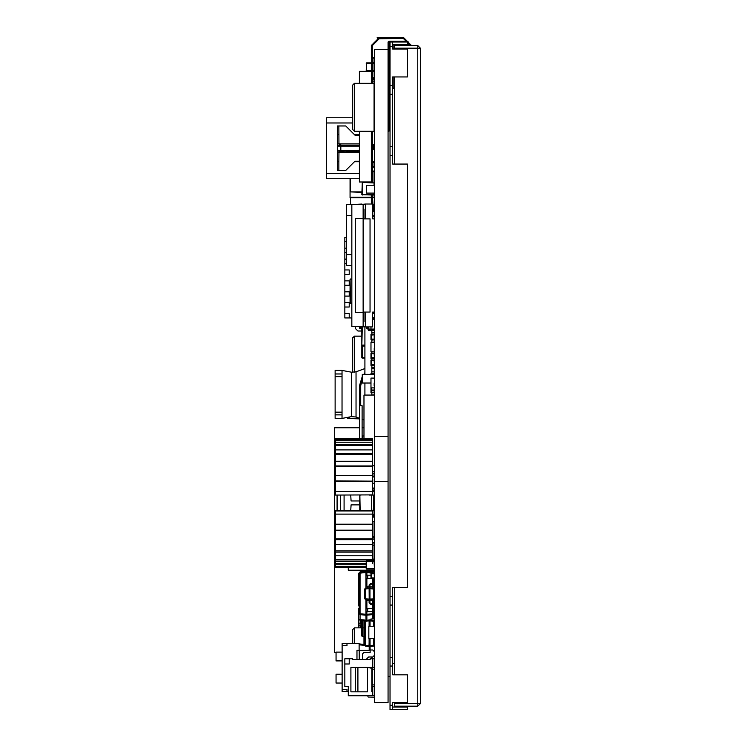 <?xml version="1.0" encoding="UTF-8"?>
<svg xmlns="http://www.w3.org/2000/svg" width="747" height="747" viewBox="0 0 747 747"><rect width="100%" height="100%" fill="white"/><g stroke="black" fill="none" stroke-linecap="round" stroke-linejoin="round"><path stroke-width="1.12" d="M356.076 417.041L351.463 416.639L351.463 372.193L356.076 371.791L356.076 417.041L359.54 418.32M388.057 481.404L374.48 481.404L374.48 702.553L388.057 702.553L388.057 131.267L388.935 131.267L388.935 42.065L390.065 42.065L390.065 709.65L407.498 709.65L407.498 707.036L392.679 707.036M390.065 42.065L392.679 42.065L392.679 49.041L407.498 49.041L407.498 76.922L392.679 76.922L392.679 164.079L407.498 164.079L407.498 587.637L392.679 587.637L392.679 674.793L407.498 674.793L407.498 702.675L392.679 702.675L392.679 709.65M420.393 52.523L420.393 50.348M394.687 48.163L394.687 45.548L417.778 45.548L420.393 48.163L417.778 48.163L417.778 703.553L420.393 703.553L420.393 48.163L417.778 45.548L417.778 48.163L394.687 48.163L394.687 49.041M417.778 703.553L417.778 706.167L420.393 703.553L417.778 706.167L394.687 706.167L394.687 703.553L417.778 703.553M354.433 372.221L354.433 336.131L361.847 336.131M354.433 336.131L352.696 337.877L352.696 372.323M342.145 691.638L346.944 691.638L342.145 691.638L342.145 643.531L346.944 643.531L346.944 645.707L342.145 645.707M354.433 131.267L354.433 83.337L374.051 83.337L374.051 131.267L354.433 131.267L352.696 129.52L352.696 85.074L354.433 83.337M359.41 178.71L326.607 178.71L359.41 178.71L326.607 178.71L359.41 178.71L326.607 178.71L326.607 117.709L352.696 117.709M359.41 152.565L338.979 152.565L341.248 151.258L345.954 151.174M345.954 145.245L341.248 145.161L338.979 143.854L337.327 143.854M372.744 545.198L374.48 545.198L372.482 545.198L372.482 537.317M372.744 537.317L373.612 536.439L372.482 536.439M374.443 697.1L368.187 697.082L367.505 695.336M374.48 355.675L374.48 339.409M374.48 149.503L374.443 125.87M374.443 176.824L374.443 153.294M348.335 570.269L374.443 570.269L348.335 570.269L348.335 567.15M372.828 618.955L372.828 614.585L373.612 613.717L372.828 614.585L366.898 615.201L372.828 614.585L372.828 613.717L366.898 614.342L366.898 611.681L366.889 615.211L366.898 614.342L366.814 615.211L365.955 615.211L366.03 614.342L365.955 615.211L360.007 614.585L359.232 613.717L359.232 573.126L360.007 572.258L360.007 573.126L359.484 573.126M366.898 575.162L366.908 571.642L366.898 572.51L366.814 571.632L366.03 571.632L366.03 572.51L366.03 571.632L360.007 572.258M359.232 594.164L359.232 589.803M365.937 615.201L360.007 614.585L360.007 613.717L365.937 614.342L366.03 620.346M366.814 620.262L370.998 619.73M359.232 584.658L358.355 584.014L358.355 595.424L359.232 594.78M358.355 579.784L358.355 576.264L359.232 576.264M359.232 582.315L358.355 582.315L358.355 584.014M358.355 595.424L358.355 597.124L359.232 597.124M359.232 603.174L358.355 603.174L359.232 603.174L358.355 603.174L358.355 598.87L358.355 605.789L359.232 605.789M360.185 620.43L360.185 623.222L358.355 623.222L358.355 625.837L360.185 625.837L360.185 627.9M359.232 574.957L358.355 574.957L358.355 576.264M374.051 473.196L374.051 476.689L372.482 476.689L372.744 471.544M370.036 626.285L370.045 620.029L370.036 620.888L369.952 620.019L369.167 620.019L369.167 620.888L369.167 620.019L365.498 620.402L365.498 621.271L364.723 621.271L365.498 620.402M369.952 638.48L369.952 646.519L370.036 645.641L369.167 645.641L369.046 646.426L369.167 638.48M370.036 599.094L374.396 598.721L373.612 599.58L369.952 599.962L369.952 587.768L369.952 588.636L370.036 587.768L373.612 588.141L373.612 583.874L373.612 586.236L374.48 586.236L369.998 586.236M369.074 599.962L365.498 599.58L364.723 598.721L365.498 599.58L369.167 599.962L369.074 587.768L369.074 588.627L364.723 589.009L365.498 588.141L369.074 587.768L369.074 588.636M359.41 145.245L340.856 145.245L340.856 151.174L338.242 151.174L339.157 150.259L337.327 150.259L338.251 151.174M350.511 303.459L350.082 279.49L350.511 303.459L351.809 303.459L350.082 303.021L350.082 279.49L351.809 279.49M362.276 195.079L362.276 182.884L361.847 194.65L374.051 195.079L361.847 194.65L362.276 182.445L374.051 182.884L362.276 182.445M374.48 194.65L374.051 197.638L372.482 197.638M374.219 215.519L374.219 211.597L372.641 211.504M372.641 211.242L374.135 211.504M364.891 345.59L361.847 345.123L361.847 346.029L362.276 326.822M374.443 171.194L374.219 167.104L372.482 167.011M372.482 166.749L374.135 167.011M366.637 71.338L366.198 70.713L371.343 71.152L366.198 70.713L366.637 62.869L366.637 70.713L371.343 70.713M374.48 70.713L372.482 71.152L374.051 71.152M374.48 62.477L374.48 63.308L372.482 62.869M362.276 358.233L364.853 358.233L361.847 357.794L361.847 346.029M374.051 57.687L372.482 57.687M372.482 78.332L374.48 77.893L372.482 77.893M374.051 78.809L372.482 78.809M374.443 162.015L372.482 162.444L374.051 162.444L374.051 166.404M350.082 191.895L350.082 178.71L350.082 191.895L361.847 192.334L350.082 191.895L350.082 197.638L371.343 197.208L350.511 197.208M371.651 577.917L374.135 577.982L371.39 577.898L371.651 573.976M371.735 573.621L374.135 573.621L371.735 573.883M371.735 577.982L374.48 577.898L374.135 573.883M366.637 569.009L366.637 560.726L366.637 568.57L374.051 568.57L366.637 569.009L374.051 569.009M374.051 560.726L366.637 560.726M374.443 522.947L374.219 521.583M374.051 515.178L372.482 515.178L374.051 515.178L374.051 507.895M371.735 335.029L371.735 339.39L371.39 335.114L374.135 334.768L371.735 334.768M374.219 339.035L374.135 335.029M371.651 387.889L371.735 390.298L371.39 387.889M374.219 389.953L374.219 387.889M374.135 385.685L374.48 386.031L374.135 385.685M374.219 495.541L374.219 491.619L372.482 491.535M372.482 491.274L374.135 491.535M371.866 368.42L374.135 368.42L371.866 368.682M371.651 357.878L374.135 358.205L371.39 357.86L371.735 353.583L371.39 357.86M371.735 353.583L374.135 353.583L371.735 353.845M371.735 357.944L374.48 357.86L374.135 353.845M373.911 332.779L371.866 333.041M373.631 339.857L371.866 340.118M371.651 390.653L371.735 392.156L374.135 392.418L371.735 392.418L371.39 390.653M371.735 392.156L374.135 392.418L374.219 390.653M371.651 364.741L374.135 365.068L371.39 364.723L371.735 360.446L371.39 364.723M371.735 360.446L374.135 360.446L371.735 360.708M371.735 364.807L374.48 364.723L374.135 360.708M365.937 588.094L365.937 571.642M369.074 626.285L369.074 620.029M359.139 650.413L356.963 650.366L356.963 659.601L356.963 650.413L370.129 650.394L370.036 646.51L369.074 646.51L369.074 645.641L364.723 645.268L364.723 621.271M370.036 646.51L373.612 646.136L370.036 646.51L370.036 638.48M338.895 134.787L337.327 134.703L337.327 125.982L338.895 125.982L338.979 143.854L359.41 143.854M366.898 571.642L372.828 572.258L373.612 573.276L372.828 573.126L372.828 572.258M370.036 620.029L373.612 620.402L374.396 621.271L374.396 626.285M347.486 418.292L348.653 418.171M340.856 145.245L338.223 145.245L337.355 145.945M372.482 145.245L373.668 146.16L373.668 149.241M359.41 151.174L337.551 150.866M364.022 636.453L364.022 620.832L364.022 644.119L364.022 636.453L362.276 636.453L361.417 635.725L361.408 620.552M390.065 705.289L392.679 705.289M390.065 666.072L392.679 666.072L390.065 666.072M392.679 42.065L407.498 42.065L407.498 44.68L394.687 44.68L393.809 45.548L393.809 49.041M392.679 44.68L407.498 44.68M390.065 46.426L392.679 46.426M390.065 85.644L392.679 85.644L390.065 85.644M390.065 155.367L392.679 155.367M390.065 596.349L392.679 596.349L390.065 596.349M392.679 663.457L394.687 663.457M392.679 88.258L394.687 88.258M371.343 83.337L371.343 45.455L379.448 37.35L403.38 37.35L411.485 45.548L417.778 45.548L394.687 45.548L410.346 45.548L403.38 38.48L410.346 45.455M394.687 76.922L394.687 164.079M394.687 587.637L394.687 674.793M394.687 702.675L394.687 703.553M359.54 438.61L359.54 385.751L362.276 376.367M362.155 438.61L362.155 405.752L360.68 405.752L360.68 385.751L362.276 378.692M363.789 374.34L364.853 373.22M371.343 204.024L371.343 195.079M371.343 182.445L371.343 131.267M374.48 83.328L372.482 83.337L372.482 45.455L379.448 38.48L377.496 38.76L403.38 38.48M372.482 204.024L372.482 195.079M372.482 182.445L372.482 131.267M403.38 37.35L377.179 37.677M371.343 71.338L359.41 71.338L359.41 83.337M371.343 182.025L359.41 182.025L359.41 131.267M342.145 683.01L336.047 683.01L336.047 674.289L342.145 674.289M342.145 660.871L336.047 660.871L336.047 652.159L342.145 652.159M364.723 644.446L359.139 643.961L364.723 644.446M359.139 650.366L359.139 643.531L346.944 643.531M348.335 691.638L346.944 691.638L346.944 689.453L342.145 689.453M374.396 651.673L374.396 650.413L373.136 650.413L374.443 650.394M374.396 655.334L374.396 658.695L372.221 658.733L372.221 656.986M339.157 146.16L337.327 146.16L339.157 146.16M359.41 134.703L354.498 134.703L359.41 134.703M359.41 161.716L354.498 161.716M337.327 170.428L338.895 170.428L337.327 170.428L337.327 134.703L338.634 134.703M337.327 161.716L338.895 161.632L338.979 152.565L337.327 152.565M338.895 161.632L338.895 170.428L345.777 170.428L354.928 161.277L359.41 161.277M338.895 125.982L345.777 125.982L354.928 135.132L359.41 135.132M345.954 145.161L359.41 145.161M359.41 151.258L345.954 151.258M373.556 144.386L372.482 145.151M372.482 145.291L373.649 145.964M335.086 373.93L335.086 418.385L342.061 418.385L342.061 370.447L335.086 370.447L335.086 373.93L342.061 373.93M346.72 417.517L348.868 418.003L349.251 417.078M335.086 414.893L342.061 414.893M335.086 412.129L342.061 412.129M335.086 376.703L342.061 376.703M363.135 312.526L363.135 326.476L351.809 326.476L351.809 204.463L363.135 204.463L363.135 218.404L355.292 218.404L355.292 312.526L363.135 312.526L363.135 218.404L355.292 218.404M363.929 216.228L363.135 216.228M363.135 209.169L363.929 209.169L363.135 209.169M363.929 312.965L363.135 312.965M361.875 204.463L365.367 204.024L365.367 218.843L370.026 218.843L370.026 312.097L370.026 218.843L363.929 218.843L363.929 209.169M363.135 217.965L363.929 217.965M363.135 321.77L363.929 321.77L363.929 314.711L363.135 314.711M374.387 301.2L374.387 303.814M374.387 283.767L374.387 286.381M374.387 266.334L374.387 268.948M374.387 248.91L374.387 251.524M374.387 222.765L374.387 225.379M374.387 235.837L374.387 238.452M374.387 240.189L374.387 242.803M374.387 257.622L374.387 260.236M374.387 275.055L374.387 277.669M374.387 292.488L374.387 295.102M374.48 304.318L374.48 310.294M374.387 288.127L374.387 290.742M374.387 270.694L374.387 273.309M374.387 253.261L374.387 255.876M374.387 227.116L374.387 229.731M374.387 231.477L374.387 234.091M374.387 244.549L374.387 247.164M374.387 261.982L374.387 264.597M374.387 279.415L374.387 282.03M374.387 296.839L374.387 299.454M361.875 204.024L355.292 204.463M363.929 321.77L363.929 312.097L365.367 312.097L365.367 326.906L372.641 326.906L372.641 312.097L374.387 312.097L374.387 218.843L372.641 218.843L372.641 204.024L365.367 204.024M365.367 326.906L355.292 326.476M365.367 218.843L363.929 218.843M370.026 312.097L365.367 312.097M372.482 521.63L374.051 521.63L374.051 536.439M374.051 545.198L374.051 559.101L372.482 559.101M374.48 536.439L373.612 536.439M372.744 542.565L374.48 542.565M374.48 539.082L372.744 539.082M373.351 559.101L373.416 560.726M374.443 646.034L373.93 646.034M374.48 481.404L374.48 49.526L388.057 49.526M336.047 652.458L334.637 652.458L334.637 427.779L359.54 427.779M362.155 427.779L363.584 427.779M373.92 488.099L373.379 488.099M366.637 328.204L367.505 328.204L366.637 328.335L366.637 326.906M367.505 328.204L367.505 326.906L367.505 327.989L366.637 327.961M367.505 327.634L366.637 327.634M368.383 327.989L367.505 327.989L367.505 328.549L368.383 328.549M368.383 328.969L367.505 328.549M374.443 329.203L367.505 328.969M388.057 436.435L374.48 436.435M374.48 666.697L374.48 659.76M374.48 642.14L374.48 633.811M374.48 632.961L374.48 623.754M374.443 658.733L374.48 643.092M374.443 573.276L374.443 568.756M374.48 700.415L374.443 695.336M374.48 525.188L374.443 507.895M374.48 206.172L374.48 201.354M374.48 301.172L374.443 299.454M374.443 296.839L374.443 295.102M374.443 292.488L374.443 290.742M374.48 322.797L374.48 314.282M374.48 494.383L374.48 481.04M374.48 338.643L374.48 324.525M374.443 590.102L374.443 589.542M374.443 586.236L374.443 583.379M374.48 559.494L374.48 549.036M374.48 701.452L374.443 700.415M388.057 676.409L390.065 676.409M388.935 75.671L390.065 75.671M351.809 254.634L346.375 254.634L346.375 215.416L351.809 215.416L346.375 215.416L346.375 204.519L351.809 204.519M372.641 204.519L374.443 204.519M374.266 218.843L374.266 216.219M374.266 210.897L374.266 204.519M351.809 265.53L346.375 265.53L346.375 254.634M373.397 210.897L373.397 204.519M351.809 279.051L350.511 279.051M374.48 193.128L366.637 193.128L366.637 185.284L374.48 185.284M374.051 185.284L374.051 171.717M374.135 215.864L372.641 215.864L374.135 215.864M374.48 216.219L372.641 216.219M374.48 210.897L372.641 210.897M374.48 81.918L372.482 81.918M364.891 345.123L361.847 345.123L361.847 326.906M374.443 149.241L372.482 149.241M374.443 161.875L372.482 161.875M374.135 171.371L372.482 171.371L374.135 171.371M374.443 171.717L372.482 171.717M374.443 166.404L372.482 166.404M371.343 62.869L366.637 62.869M373.612 131.752L373.612 131.267M374.443 131.705L373.612 131.705M374.135 76.409L374.135 71.142M374.48 77.716L372.482 77.716M374.135 78.818L374.135 78.323M360.829 326.906L359.4 328.335L359.4 326.906M361.847 328.335L359.4 328.335M351.809 318.782L350.95 317.923L351.809 317.923L344.853 317.923L344.853 313.563L349.204 313.563L344.853 313.563L344.853 307.026L349.204 307.026L349.204 302.666L344.853 302.666L344.853 307.026M344.853 296.129L349.204 296.129L349.204 291.778L344.853 291.778L344.853 302.666L349.204 302.666M344.853 285.242L349.204 285.242L349.204 280.881L344.853 280.881L344.853 291.778L349.204 291.778M344.853 274.345L349.204 274.345L349.204 269.984L344.853 269.984L344.853 280.881L349.204 280.881M346.375 237.303L344.853 237.303L344.853 248.2L346.375 248.2L344.853 248.2L344.853 259.097L346.375 259.097L344.853 259.097L344.853 269.984L349.204 269.984M344.853 263.448L346.375 263.448M344.853 252.561L346.375 252.561M344.853 241.664L346.375 241.664M349.204 317.923L349.204 313.563M355.311 326.906L355.311 328.381L357.925 330.996L361.847 330.996M362.276 438.61L362.276 435.94L364.022 435.931L364.022 423.297M364.022 417.33L364.022 404.697M371.343 62.477L371.343 57.696M374.443 131.752L372.482 131.752M374.443 144.386L372.482 144.386M350.082 184.304L350.082 197.638M374.051 204.519L374.48 197.638L372.482 197.208L374.051 197.208M365.937 572.51L360.007 573.126L360.007 613.717L359.232 613.717L359.232 573.126M359.232 619.543L360.007 620.412L359.232 619.543L360.007 619.543L360.007 614.585L359.232 613.717M366.814 615.211L366.03 615.211L366.03 620.159L366.814 620.159L366.814 615.211M366.852 611.681L367.729 611.681L367.729 608.366L365.983 608.366L365.983 611.681L373.612 611.681L373.612 613.717L373.612 611.681L374.48 611.681L373.612 611.681L373.612 605.369L374.48 605.369L372.744 603.623L370.867 603.623L369.998 602.754L369.998 599.962L369.121 599.962L369.121 602.754L370.867 604.5L374.48 605.369M369.998 600.616L373.612 600.616L373.612 603.856L373.612 600.616L374.48 600.616L373.612 600.616L373.612 599.589M373.612 582.361L373.612 578.589L373.612 582.361L374.48 582.361L372.744 584.107L373.612 582.361M367.729 608.366L373.612 608.366L373.612 605.369L372.744 603.623M374.48 590.102L374.48 589.542M373.612 578.477L374.48 578.477M366.814 611.681L366.03 611.681L366.03 614.342L366.814 614.342L366.814 611.681M373.612 608.366L374.48 608.366L373.612 608.366M372.744 608.366L372.744 611.681L374.48 611.681M366.814 608.366L366.814 600.616L366.03 600.616L366.03 608.366M365.983 599.636L365.983 600.616L369.121 600.616M372.744 599.673L372.744 600.616L374.48 600.616M366.852 600.616L367.729 600.616L367.729 599.822M365.983 588.094L365.983 586.236L369.121 586.236M366.814 586.236L366.814 578.477L366.03 578.477L366.03 586.236M366.852 578.477L367.729 578.477L365.983 578.477L365.983 575.162L370.998 575.162M367.729 575.162L367.729 578.477L370.998 578.477M373.92 638.48L368.813 638.48L368.813 626.285L374.443 626.285M372.305 686.624L374.48 686.624L371.866 686.624L372.305 684.878L374.48 684.878M374.48 669.191L372.305 669.191L372.305 667.444L370.559 667.444L374.48 667.444M372.305 669.191L372.305 684.878M366.861 658.658L368.598 656.986L366.852 658.733L368.598 656.986L372.744 656.986L368.598 656.986L372.744 656.986L374.443 655.287L372.744 656.986L374.443 655.287L372.744 656.986L368.598 656.986L366.852 658.733L366.852 659.601L370.129 659.601L352.696 659.601L352.696 658.733L349.204 658.733L349.204 663.962L344.853 663.962L344.853 658.733L349.204 658.733M362.5 653.942L362.5 659.601L362.5 653.942L363.808 652.635L370.129 652.635L370.129 650.021L372.744 650.021L374.443 651.72M363.808 652.635L370.129 652.635L370.129 650.021M371.866 695.336L348.335 695.336L374.48 695.336L372.744 695.336L372.744 686.624L374.48 686.624M374.48 658.733L370.129 658.733L370.129 659.601M372.744 667.444L372.744 658.733M348.335 686.624L344.853 686.624L348.335 686.624L348.335 695.774L367.505 695.774L348.335 695.774M344.853 686.624L344.853 663.962M367.505 691.853L350.95 691.853L367.505 691.853L367.505 667.444L370.559 667.883M357.925 691.853L357.925 667.444L367.505 667.444M355.311 691.853L355.311 667.444L357.925 667.444M350.95 691.853L350.95 667.444L355.311 667.444M371.866 691.853L371.866 669.191L370.129 667.444M374.48 573.276L370.998 573.276L370.998 578.589L374.48 578.589M374.48 568.57L374.051 561.165L366.198 561.165L366.198 568.57M372.884 510.724L335.44 510.724L335.44 514.104L372.482 514.104L372.482 510.724L373.519 510.724L373.519 495.037L371.455 495.037L371.773 510.724L369.111 510.724M372.482 443.765L372.482 450.73L372.482 443.765M372.482 560.726L372.482 554.638M372.482 482.403L372.482 449.283M372.482 556.478L372.482 523.367M372.482 524.674L372.482 534.254M372.482 465.484L372.482 471.506M372.482 466.417L372.482 481.124L335.44 480.853L335.44 491.433L372.482 491.433L372.482 495.037M372.482 491.806L372.482 481.124L335.44 481.124M335.44 466.492L372.482 466.492L372.482 465.913L335.44 465.913L335.44 475.4L372.482 475.4L372.482 480.853M372.482 466.492L372.482 476.184M335.44 454.344L372.482 454.344L372.482 453.494L335.44 453.494L335.44 461.235L372.482 461.235L372.482 465.913M372.482 454.344L372.482 462.384M335.44 445.501L372.482 445.501L372.482 444.446L335.44 444.446L335.44 449.909L372.482 449.909L372.482 453.494M372.482 445.501L372.482 451.337M335.44 440.571L372.482 440.571L372.482 439.376L335.44 439.376L335.44 442.196L372.482 442.196L372.482 444.446M372.482 440.571L372.482 443.811M372.482 439.376L372.482 440.3M372.482 438.61L335.44 438.61L335.44 439.376M372.482 443.494L372.482 442.28M372.482 451.151L372.482 450.049M372.482 524.207L335.44 524.207L335.44 524.702L372.482 524.702L372.482 513.74M335.44 524.207L335.44 514.104M372.482 554.451L372.482 555.861M372.482 450.73L372.482 459.993M372.482 489.733L372.482 488.613M372.482 517.157L372.482 516.037M335.44 524.702L335.44 538.774L372.482 538.774L372.482 529.502M372.482 538.774L372.482 539.67L335.44 539.67L335.44 550.894L372.482 550.894L372.482 543.452M335.44 538.774L335.44 539.67M335.44 530.165L372.482 530.165L372.482 524.702M366.198 567.15L335.44 567.15L366.198 567.132M372.482 550.894L372.482 552.126L335.44 552.126L335.44 559.746L372.482 559.746M335.44 550.894L335.44 552.126M335.44 544.358L372.482 544.358L372.482 539.67M366.198 561.221L335.44 561.221L335.44 564.723L366.198 564.723M366.198 566.347L335.44 566.347L335.44 567.132M335.44 564.723L335.44 566.347M335.44 563.49L366.198 563.49M335.44 559.746L335.44 561.221M335.44 555.721L372.482 555.721L372.482 552.126M372.482 555.03L372.482 545.777M372.482 563.49L372.482 561.221M372.482 510.911L335.44 510.911M335.44 495.037L372.482 494.859M335.44 494.859L335.44 491.433M335.44 480.853L335.44 475.4M335.44 465.913L335.44 461.235M335.44 453.494L335.44 449.909M335.44 444.446L335.44 442.196M359.839 510.724L359.839 495.037L360.157 510.724M352.817 500.92L351.137 500.92L350.745 495.037M351.137 500.92L359.26 500.92L359.709 503.104L359.26 504.841L351.137 504.841L350.745 510.724M371.455 510.724L371.455 495.037L369.111 495.037M360.708 495.037L360.157 495.037M371.773 510.724L373.519 510.724L373.519 495.037L373.519 497.876L374.48 497.876M374.48 507.895L373.519 507.895L373.519 509.594M373.519 496.176L373.519 495.037M344.096 510.724L344.096 495.037M340.52 495.037L340.52 510.724M337.037 510.724L337.037 495.037M374.443 521.359L374.051 521.751L374.443 521.359M372.482 516.093L374.443 517.792M372.482 515.617L373.267 515.617L373.267 516.616L373.267 515.617L374.443 515.617M373.696 497.876L373.696 496.839M374.48 474.158L374.135 476.773M374.443 490.704L372.482 490.704M374.48 496.839L373.519 496.839M374.443 488.996L372.482 488.996M374.443 330.51L368.383 330.51L368.383 326.906M374.48 312.209L372.641 312.209M374.48 312.47L372.641 312.47M374.48 312.937L372.641 312.937M374.48 313.301L372.641 313.301M374.48 313.497L372.641 313.497L374.48 313.516M374.443 317.877L372.641 317.877M374.443 318.745L372.641 318.745M374.443 329.231L368.383 329.231M374.443 329.427L368.383 329.427M374.443 329.791L368.383 329.791M374.443 330.258L368.383 330.258M374.443 327.728L374.443 320.752M374.443 319.445L372.641 319.445M374.443 329.035L370.998 329.035L370.998 326.906M374.48 378.113L370.998 378.113L374.48 378.309M374.135 383.052L374.135 385.34L374.48 383.052M374.48 387.889L370.998 387.889L370.998 378.309M374.443 343.555L374.443 350.53M374.443 342.247L370.998 342.247L370.998 351.837L374.443 351.837M374.135 339.39L371.735 339.39L374.135 339.39M374.443 334.423L370.998 334.423L370.998 339.736L374.443 339.736M374.48 471.544L372.482 471.544M374.135 390.298L371.735 390.298L374.135 390.298M370.998 387.889L370.998 392.773L374.48 392.773M374.48 390.653L370.998 390.653M374.48 374.34L362.276 374.34L362.276 383.052L370.998 383.052M374.135 495.896L373.519 495.896L374.135 495.896M374.48 496.241L373.519 496.241M374.443 490.928L372.482 490.928M374.48 394.761L370.998 395.07M374.48 368.066L371.866 368.066M374.443 353.238L370.998 353.238L370.998 358.551L374.48 358.551M371.866 332.779L372.351 332.779M371.875 332.434L374.443 332.368M374.48 373.603L370.998 373.603L370.998 374.34M371.866 339.857L372.632 339.857M374.48 360.101L370.998 360.101L370.998 365.414L374.48 365.414M365.937 620.159L360.007 619.543L360.007 620.412L364.797 620.906L360.007 620.412M372.828 611.681L372.828 613.717L373.612 613.717L373.612 618.955M374.48 582.996L373.612 584.499L374.359 582.996M374.48 620.262L374.135 620.645M374.48 618.955L370.998 618.955L370.998 620.122M374.135 621.271L374.135 622.811M368.598 656.986L366.852 658.733M362.5 659.601L352.696 659.601M373.612 613.857L374.48 614.118L373.612 614.118M374.48 614.249L373.612 614.249M374.48 395.07L364.022 395.07L364.022 438.61M374.48 465.755L372.482 465.755M362.276 623.222L360.101 623.222L360.101 625.837M358.355 574.957L358.355 573.649L360.185 571.819L364.237 571.819M368.607 571.819L374.312 571.819L374.312 573.276M374.312 583.752L374.312 584.453M374.312 584.369L374.35 583.659M373.687 584.453L374.396 584.453L374.396 586.236M359.232 580.568L358.355 580.568L359.232 580.568M358.355 623.222L360.101 623.222L358.355 623.222L358.355 608.422M358.355 582.315L358.355 580.568M359.232 598.87L358.355 598.87L358.355 597.124M364.022 623.222L364.723 623.222M364.723 625.837L364.022 625.837M362.276 625.837L360.185 625.837M358.355 627.9L358.355 625.837M364.891 395.07L364.891 383.052M364.891 374.34L364.891 326.906M371.866 394.761L371.866 392.773M371.866 373.603L371.866 365.414M371.866 360.101L371.866 358.551M371.866 353.238L371.866 351.837M371.866 342.247L371.866 339.736M371.866 334.423L371.866 330.51M364.891 364.097L364.891 352.379M364.853 374.34L364.891 370.325M364.891 384.117L364.853 383.052M374.135 604.323L374.135 600.616L374.135 604.323M374.48 606.181L373.612 606.181M369.205 570.269L369.205 571.819M374.48 477.118L372.482 476.689M372.744 483.654L374.443 483.654L372.744 483.654L374.443 483.654L372.744 483.654L374.443 483.654L372.744 483.654L374.443 483.654L372.744 483.654L374.443 483.654L372.744 483.654L374.443 483.654L372.744 483.654L374.443 483.654L372.744 483.654L374.443 483.654L372.744 483.654L374.443 483.654L372.744 483.654L374.443 483.654L372.744 483.654L374.443 483.654L372.744 483.654L374.443 483.654L372.744 483.654L374.443 483.654L372.744 483.654L374.443 483.654L372.744 483.654L374.443 483.654L372.744 483.654L374.443 483.654L372.744 483.654L374.443 483.654L372.744 483.654L374.443 483.654L372.744 483.654L374.443 483.654L372.744 483.654L374.443 483.654L372.744 483.654L372.744 479.303M372.744 473.196L374.48 473.196L372.744 473.196M365.498 645.268L365.498 646.136L369.074 646.51L365.498 646.136L364.723 645.268L365.498 646.136L365.498 621.271L369.074 620.888M369.952 646.519L369.167 646.519M370.036 645.641L373.612 645.268L373.612 646.136L373.612 645.268L374.396 645.268L373.612 646.136L374.396 645.268L374.396 638.48M372.744 584.107L370.867 584.107L369.998 584.976L369.998 587.768L369.121 587.768L369.121 584.976L370.867 583.23L372.744 583.23M369.998 602.754L369.121 602.754L370.867 604.5L372.744 604.5M370.036 588.636L373.612 589.009L373.612 599.58L370.036 599.962L373.612 599.58L374.396 598.721L374.396 589.009L373.612 588.141L373.612 589.009L374.396 589.009M364.723 598.721L364.723 589.009L364.723 598.721L365.498 598.721L365.498 588.141L369.074 587.768M352.696 640.973L352.696 643.531L352.696 640.973M354.433 643.531L354.433 627.9L352.696 629.637L352.696 643.531L352.696 629.637L354.433 627.9L364.723 627.9M393.809 76.922L393.809 88.258M394.687 45.548L407.498 45.548L408.366 44.68L408.366 42.065L407.498 41.197L388.935 41.197L388.057 42.065L388.057 131.267M390.065 94.355L392.679 94.355M390.065 146.645L392.679 146.645M390.065 605.07L392.679 605.07M390.065 657.36L392.679 657.36M369.242 650.413L369.242 646.519M364.723 645.315L359.139 644.829M359.251 659.601L359.251 650.413M371.455 658.733L371.455 656.986M372.109 656.986L372.109 658.733M352.696 122.938L326.607 122.938M326.607 173.481L359.41 173.481M359.41 150.259L337.345 150.446M359.41 146.16L337.327 146.16M373.668 146.16L372.482 146.16M357.243 417.47L357.383 418.787L359.54 418.871M348.354 418.311L347.532 418.311M349.755 416.957L349.054 418.479L357.383 418.787M372.744 543.891L374.48 543.891M374.48 543.872L372.744 543.872M372.744 537.775L374.48 537.775M374.48 537.747L372.744 537.747M362.276 636.453L362.276 620.645M350.082 303.021L351.809 303.021M361.847 194.65L374.051 194.65L374.051 193.128M372.641 215.603L374.135 215.603M372.482 171.11L374.135 171.11M366.198 63.308L371.343 63.308M372.482 63.308L374.051 63.308L374.051 70.713L372.482 70.713M364.853 357.794L362.276 357.794L362.276 346.029L364.891 346.029M372.482 62.477L374.051 62.477L374.051 58.126L372.482 58.126M372.482 79.247L374.051 79.247L374.051 81.918M372.482 162.015L374.051 161.875M374.051 149.241L374.051 144.386M361.847 191.895L350.511 191.895L350.511 178.71M350.511 204.519L350.511 197.638L371.343 197.638M365.937 614.342L365.937 599.626M366.03 575.162L366.03 572.51L366.814 572.51L366.814 575.162M366.898 608.366L366.898 600.616L366.898 608.366M366.898 586.236L366.898 578.477M366.898 572.51L372.828 573.276M372.828 608.366L372.828 604.5M372.828 603.623L372.828 600.616M372.828 586.236L372.828 584.098M372.828 583.23L372.828 578.589M372.744 588.048L372.744 586.236M367.729 587.908L367.729 586.236M359.783 510.724L359.783 495.037M372.884 516.233L372.884 515.617M374.443 514.739L372.482 514.739M371.735 339.129L374.135 339.129M371.735 390.037L374.135 390.037M373.519 495.634L374.135 495.634M374.219 385.088L374.219 383.052M374.219 371.689L374.219 368.766M374.219 334.423L374.219 333.125M374.219 342.247L374.219 340.212M374.219 350.53L374.219 348.335M366.898 615.201L366.898 620.159M358.355 582.809L359.232 582.809M358.467 584.154L358.467 595.284M358.355 596.629L359.232 596.629M374.051 613.857L374.051 611.681M374.051 608.366L374.051 606.181M369.074 645.641L369.074 638.48M369.167 626.285L369.167 620.888L369.952 620.888L369.952 626.285M370.036 620.888L373.612 621.271L373.612 620.402M373.612 645.268L373.612 638.48M373.612 626.285L373.612 621.271L374.396 621.271M369.998 584.976L369.121 584.976M370.867 584.107L370.867 583.23M369.952 587.768L369.167 587.768M370.867 604.5L370.867 603.623M370.036 599.962L373.612 599.58M370.036 587.768L373.612 588.141M369.952 599.094L369.952 588.636L369.167 588.636L369.167 599.094L369.952 599.094M369.074 599.094L365.498 598.721L365.498 599.58M351.463 416.639L342.061 418.385M351.463 372.193L342.061 370.447M356.076 371.791L364.891 368.523M362.155 419.291L364.022 419.982M364.022 644.119L364.723 644.334M373.519 506.802L374.48 506.802M373.519 498.959L374.48 498.959M374.48 371.95L371.866 371.847M371.866 367.281L374.48 367.179M372.333 339.736L373.93 339.736"/></g></svg>
